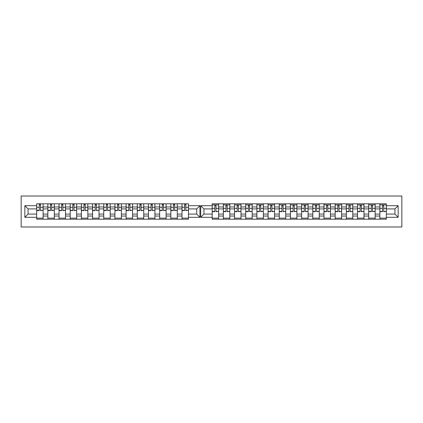 <?xml version="1.0" encoding="UTF-8"?>
<svg xmlns="http://www.w3.org/2000/svg" width="423" height="423" viewBox="0 0 423 423"><rect width="100%" height="100%" fill="white"/><g stroke="black" fill="none" stroke-linecap="round" stroke-linejoin="round"><path stroke-width="0.63" d="M21.15 226.982L401.85 226.982L401.85 196.018L21.15 196.018L21.15 226.982M375.153 216.031L379.886 216.031L379.886 206.969L375.153 206.969L375.153 219.204M379.886 216.031L379.886 219.204M379.886 203.796L379.886 206.969M368.703 219.204L368.703 203.796M375.153 203.796L375.153 206.969M218.633 203.796L218.633 219.204M223.36 219.204L223.36 203.796M229.811 203.796L229.811 219.204M234.543 219.204L234.543 203.796M240.994 203.796L240.994 219.204M245.721 219.204L245.721 203.796M252.171 203.796L252.171 219.204M256.904 219.204L256.904 203.796M263.349 203.796L263.349 219.204M268.082 219.204L268.082 203.796M274.532 203.796L274.532 219.204M279.265 219.204L279.265 203.796M285.71 203.796L285.71 219.204M290.442 219.204L290.442 203.796M296.893 203.796L296.893 219.204M301.62 219.204L301.62 203.796M308.071 203.796L308.071 219.204M312.803 219.204L312.803 203.796M319.254 203.796L319.254 219.204M323.981 219.204L323.981 203.796M330.432 203.796L330.432 219.204M335.164 219.204L335.164 203.796M341.615 203.796L341.615 219.204M346.342 219.204L346.342 203.796M352.793 203.796L352.793 219.204M357.525 219.204L357.525 203.796M363.976 203.796L363.976 219.204M357.525 206.969L352.793 206.969M346.342 206.969L341.615 206.969M335.164 206.969L330.432 206.969M323.981 206.969L319.254 206.969M312.803 206.969L308.071 206.969M301.62 206.969L296.893 206.969M290.442 206.969L285.71 206.969M279.265 206.969L274.532 206.969M268.082 206.969L263.349 206.969M256.904 206.969L252.171 206.969M245.721 206.969L240.994 206.969M234.543 206.969L229.811 206.969M223.36 206.969L218.633 206.969M368.703 206.969L363.976 206.969M357.525 214.08L352.793 214.08M346.342 214.08L341.615 214.08M335.164 214.08L330.432 214.08M323.981 214.08L319.254 214.08M312.803 214.08L308.071 214.08M301.62 214.08L296.893 214.08M290.442 214.08L285.71 214.08M279.265 214.08L274.532 214.08M268.082 214.08L263.349 214.08M256.904 214.08L252.171 214.08M245.721 214.08L240.994 214.08M234.543 214.08L229.811 214.08M223.36 214.08L218.633 214.08M352.793 216.031L357.525 216.031M341.615 216.031L346.342 216.031M330.432 216.031L335.164 216.031M319.254 216.031L323.981 216.031M308.071 216.031L312.803 216.031M296.893 216.031L301.62 216.031M285.71 216.031L290.442 216.031M274.532 216.031L279.265 216.031M263.349 216.031L268.082 216.031M252.171 216.031L256.904 216.031M240.994 216.031L245.721 216.031M229.811 216.031L234.543 216.031M218.633 216.031L223.36 216.031M368.703 214.08L363.976 214.08M363.976 216.031L368.703 216.031M379.886 214.08L375.153 214.08M203.939 214.08L212.182 214.08L212.182 219.204L386.336 219.204L386.336 214.08L394.934 214.08L394.934 208.92L386.336 208.92L386.336 203.796L212.182 203.796L212.182 208.92L203.939 208.92L203.939 214.08L200.714 217.306L200.714 205.694L212.182 205.694M357.525 208.92L352.793 208.92M346.342 208.92L341.615 208.92M335.164 208.92L330.432 208.92M323.981 208.92L319.254 208.92M312.803 208.92L308.071 208.92M301.62 208.92L296.893 208.92M290.442 208.92L285.71 208.92M279.265 208.92L274.532 208.92M268.082 208.92L263.349 208.92M256.904 208.92L252.171 208.92M245.721 208.92L240.994 208.92M234.543 208.92L229.811 208.92M223.36 208.92L218.633 208.92M212.182 208.92L212.182 214.08M368.703 208.92L363.976 208.92M386.336 218.131L379.886 218.131M379.886 204.869L386.336 204.869M379.886 208.92L375.153 208.92M182.006 219.204L182.006 203.796M177.279 203.796L177.279 219.204M170.829 219.204L170.829 203.796M166.096 203.796L166.096 219.204M159.651 219.204L159.651 203.796M154.918 203.796L154.918 219.204M148.468 219.204L148.468 203.796M143.735 203.796L143.735 219.204M137.29 219.204L137.29 203.796M132.558 203.796L132.558 219.204M126.107 219.204L126.107 203.796M121.38 203.796L121.38 219.204M114.929 219.204L114.929 203.796M110.197 203.796L110.197 219.204M103.746 219.204L103.746 203.796M99.019 203.796L99.019 219.204M92.568 219.204L92.568 203.796M87.836 203.796L87.836 219.204M81.385 219.204L81.385 203.796M76.658 203.796L76.658 219.204M70.207 219.204L70.207 203.796M65.475 203.796L65.475 219.204M59.024 219.204L59.024 203.796M54.297 203.796L54.297 219.204M47.847 219.204L47.847 203.796M47.847 206.969L43.114 206.969L43.114 216.031L47.847 216.031M43.114 206.969L43.114 203.796M43.114 219.204L43.114 216.031M70.207 206.969L65.475 206.969M81.385 206.969L76.658 206.969M92.568 206.969L87.836 206.969M103.746 206.969L99.019 206.969M114.929 206.969L110.197 206.969M126.107 206.969L121.38 206.969M137.29 206.969L132.558 206.969M148.468 206.969L143.735 206.969M159.651 206.969L154.918 206.969M170.829 206.969L166.096 206.969M182.006 206.969L177.279 206.969M59.024 206.969L54.297 206.969M70.207 214.08L65.475 214.08M81.385 214.08L76.658 214.08M92.568 214.08L87.836 214.08M103.746 214.08L99.019 214.08M114.929 214.08L110.197 214.08M126.107 214.08L121.38 214.08M137.29 214.08L132.558 214.08M148.468 214.08L143.735 214.08M159.651 214.08L154.918 214.08M170.829 214.08L166.096 214.08M182.006 214.08L177.279 214.08M65.475 216.031L70.207 216.031M76.658 216.031L81.385 216.031M87.836 216.031L92.568 216.031M99.019 216.031L103.746 216.031M110.197 216.031L114.929 216.031M121.38 216.031L126.107 216.031M132.558 216.031L137.29 216.031M143.735 216.031L148.468 216.031M154.918 216.031L159.651 216.031M166.096 216.031L170.829 216.031M177.279 216.031L182.006 216.031M59.024 214.08L54.297 214.08M54.297 216.031L59.024 216.031M47.847 214.08L43.114 214.08M188.457 208.92L188.457 203.796L36.664 203.796L36.664 208.92L28.066 208.92L28.066 214.08L36.664 214.08L36.664 219.204L188.457 219.204L188.457 214.08L196.7 214.08L196.7 208.92L188.457 208.92L188.457 214.08M65.475 218.131L59.024 218.131M61.642 204.869L62.863 204.869M72.825 204.869L74.041 204.869M76.658 218.131L70.207 218.131M87.836 218.131L81.385 218.131M84.003 204.869L85.219 204.869M99.019 218.131L92.568 218.131M95.186 204.869L96.402 204.869M106.363 204.869L107.579 204.869M110.197 218.131L103.746 218.131M117.541 204.869L118.763 204.869M121.38 218.131L114.929 218.131M132.558 218.131L126.107 218.131M128.724 204.869L129.94 204.869M139.902 204.869L141.123 204.869M143.735 218.131L137.29 218.131M154.918 218.131L148.468 218.131M151.085 204.869L152.301 204.869M166.096 218.131L159.651 218.131M162.263 204.869L163.484 204.869M177.279 218.131L170.829 218.131M173.446 204.869L174.662 204.869M188.457 218.131L182.006 218.131M184.624 204.869L185.845 204.869M50.464 204.869L51.68 204.869M54.297 218.131L47.847 218.131M70.207 208.92L65.475 208.92M81.385 208.92L76.658 208.92M92.568 208.92L87.836 208.92M103.746 208.92L99.019 208.92M114.929 208.92L110.197 208.92M126.107 208.92L121.38 208.92M137.29 208.92L132.558 208.92M148.468 208.92L143.735 208.92M159.651 208.92L154.918 208.92M170.829 208.92L166.096 208.92M182.006 208.92L177.279 208.92M59.024 208.92L54.297 208.92M36.664 214.08L36.664 208.92M39.281 204.869L40.502 204.869M43.114 218.131L36.664 218.131M47.847 208.92L43.114 208.92M386.336 205.694L398.159 205.694L398.159 217.306L386.336 217.306M212.182 217.306L200.714 217.306M188.457 205.694L199.926 205.694L199.926 217.306L188.457 217.306M36.664 217.306L24.841 217.306L24.841 205.694L36.664 205.694M386.336 214.08L386.336 208.92M199.926 205.694L196.7 208.92M199.926 217.306L196.7 214.08M28.066 208.92L24.841 205.694M28.066 214.08L24.841 217.306M375.153 218.131L368.703 218.131M368.703 204.869L375.153 204.869M218.633 218.131L212.182 218.131M212.182 204.869L218.633 204.869M229.811 218.131L223.36 218.131M223.36 204.869L229.811 204.869M240.994 218.131L234.543 218.131M234.543 204.869L240.994 204.869M252.171 218.131L245.721 218.131M245.721 204.869L252.171 204.869M263.349 218.131L256.904 218.131M256.904 204.869L263.349 204.869M274.532 218.131L268.082 218.131M268.082 204.869L274.532 204.869M285.71 218.131L279.265 218.131M279.265 204.869L285.71 204.869M296.893 218.131L290.442 218.131M290.442 204.869L296.893 204.869M308.071 218.131L301.62 218.131M301.62 204.869L308.071 204.869M312.803 204.869L319.254 204.869M319.254 218.131L312.803 218.131M330.432 218.131L323.981 218.131M323.981 204.869L330.432 204.869M341.615 218.131L335.164 218.131M335.164 204.869L341.615 204.869M352.793 218.131L346.342 218.131M346.342 204.869L352.793 204.869M363.976 218.131L357.525 218.131M357.525 204.869L363.976 204.869M398.159 205.694L394.934 208.92M398.159 217.306L394.934 214.08M203.939 208.92L200.714 205.694M40.502 210.358L43.083 210.358L40.502 210.606L40.502 203.796M43.083 210.358L43.083 203.796M39.281 204.727L40.502 204.727M36.701 203.796L36.701 210.606L39.281 210.606L39.281 203.796M216.016 211.431L218.596 211.431L216.016 211.68L216.016 204.869M218.596 211.431L218.596 204.869M214.794 205.8L216.016 205.8M212.219 204.869L212.219 211.68L214.794 211.68L214.794 204.869M51.68 210.358L54.26 210.358L51.68 210.606L51.68 203.796M54.26 210.358L54.26 203.796M50.464 204.727L51.68 204.727M47.884 203.796L47.884 210.606L50.464 210.606L50.464 203.796M62.863 210.358L65.443 210.358L62.863 210.606L62.863 203.796M65.443 210.358L65.443 203.796M61.642 204.727L62.863 204.727M59.061 203.796L59.061 210.606L61.642 210.606L61.642 203.796M74.041 210.358L76.621 210.358L74.041 210.606L74.041 203.796M76.621 210.358L76.621 203.796M72.825 204.727L74.041 204.727M70.244 203.796L70.244 210.606L72.825 210.606L72.825 203.796M85.219 210.358L87.799 210.358L85.219 210.606L85.219 203.796M87.799 210.358L87.799 203.796M84.003 204.727L85.219 204.727M81.422 203.796L81.422 210.606L84.003 210.606L84.003 203.796M96.402 210.358L98.982 210.358L96.402 210.606L96.402 203.796M98.982 210.358L98.982 203.796M95.186 204.727L96.402 204.727M92.605 203.796L92.605 210.606L95.186 210.606L95.186 203.796M107.579 210.358L110.16 210.358L107.579 210.606L107.579 203.796M110.16 210.358L110.16 203.796M106.363 204.727L107.579 204.727M103.783 203.796L103.783 210.606L106.363 210.606L106.363 203.796M118.763 210.358L121.343 210.358L118.763 210.606L118.763 203.796M121.343 210.358L121.343 203.796M117.541 204.727L118.763 204.727M114.961 203.796L114.961 210.606L117.541 210.606L117.541 203.796M129.94 210.358L132.521 210.358L129.94 210.606L129.94 203.796M132.521 210.358L132.521 203.796M128.724 204.727L129.94 204.727M126.144 203.796L126.144 210.606L128.724 210.606L128.724 203.796M141.123 210.358L143.704 210.358L141.123 210.606L141.123 203.796M143.704 210.358L143.704 203.796M139.902 204.727L141.123 204.727M137.322 203.796L137.322 210.606L139.902 210.606L139.902 203.796M152.301 210.358L154.881 210.358L152.301 210.606L152.301 203.796M154.881 210.358L154.881 203.796M151.085 204.727L152.301 204.727M148.505 203.796L148.505 210.606L151.085 210.606L151.085 203.796M163.484 210.358L166.065 210.358L163.484 210.606L163.484 203.796M166.065 210.358L166.065 203.796M162.263 204.727L163.484 204.727M159.683 203.796L159.683 210.606L162.263 210.606L162.263 203.796M174.662 210.358L177.242 210.358L174.662 210.606L174.662 203.796M177.242 210.358L177.242 203.796M173.446 204.727L174.662 204.727M170.866 203.796L170.866 210.606L173.446 210.606L173.446 203.796M185.845 210.358L188.425 210.358L185.845 210.606L185.845 203.796M188.425 210.358L188.425 203.796M184.624 204.727L185.845 204.727M182.043 203.796L182.043 210.606L184.624 210.606L184.624 203.796M227.193 211.431L229.774 211.431L227.193 211.68L227.193 204.869M229.774 211.431L229.774 204.869M225.977 205.8L227.193 205.8M223.397 204.869L223.397 211.68L225.977 211.68L225.977 204.869M238.376 211.431L240.957 211.431L238.376 211.68L238.376 204.869M240.957 211.431L240.957 204.869M237.155 205.8L238.376 205.8M234.575 204.869L234.575 211.68L237.155 211.68L237.155 204.869M249.554 211.431L252.134 211.431L249.554 211.68L249.554 204.869M252.134 211.431L252.134 204.869M248.338 205.8L249.554 205.8M245.758 204.869L245.758 211.68L248.338 211.68L248.338 204.869M260.737 211.431L263.318 211.431L260.737 211.68L260.737 204.869M263.318 211.431L263.318 204.869M259.516 205.8L260.737 205.8M256.935 204.869L256.935 211.68L259.516 211.68L259.516 204.869M271.915 211.431L274.495 211.431L271.915 211.68L271.915 204.869M274.495 211.431L274.495 204.869M270.699 205.8L271.915 205.8M268.119 204.869L268.119 211.68L270.699 211.68L270.699 204.869M283.098 211.431L285.678 211.431L283.098 211.68L283.098 204.869M285.678 211.431L285.678 204.869M281.877 205.8L283.098 205.8M279.296 204.869L279.296 211.68L281.877 211.68L281.877 204.869M294.276 211.431L296.856 211.431L294.276 211.68L294.276 204.869M296.856 211.431L296.856 204.869M293.06 205.8L294.276 205.8M290.479 204.869L290.479 211.68L293.06 211.68L293.06 204.869M305.459 211.431L308.039 211.431L305.459 211.68L305.459 204.869M308.039 211.431L308.039 204.869M304.237 205.8L305.459 205.8M301.657 204.869L301.657 211.68L304.237 211.68L304.237 204.869M316.637 211.431L319.217 211.431L316.637 211.68L316.637 204.869M319.217 211.431L319.217 204.869M315.421 205.8L316.637 205.8M312.84 204.869L312.84 211.68L315.421 211.68L315.421 204.869M327.814 211.431L330.395 211.431L327.814 211.68L327.814 204.869M330.395 211.431L330.395 204.869M326.598 205.8L327.814 205.8M324.018 204.869L324.018 211.68L326.598 211.68L326.598 204.869M338.997 211.431L341.578 211.431L338.997 211.68L338.997 204.869M341.578 211.431L341.578 204.869M337.781 205.8L338.997 205.8M335.201 204.869L335.201 211.68L337.781 211.68L337.781 204.869M350.175 211.431L352.756 211.431L350.175 211.68L350.175 204.869M352.756 211.431L352.756 204.869M348.959 205.8L350.175 205.8M346.379 204.869L346.379 211.68L348.959 211.68L348.959 204.869M361.358 211.431L363.939 211.431L361.358 211.68L361.358 204.869M363.939 211.431L363.939 204.869M360.137 205.8L361.358 205.8M357.557 204.869L357.557 211.68L360.137 211.68L360.137 204.869M372.536 211.431L375.116 211.431L372.536 211.68L372.536 204.869M375.116 211.431L375.116 204.869M371.32 205.8L372.536 205.8M368.74 204.869L368.74 211.68L371.32 211.68L371.32 204.869M383.719 211.431L386.299 211.431L383.719 211.68L383.719 204.869M386.299 211.431L386.299 204.869M382.498 205.8L383.719 205.8M379.917 204.869L379.917 211.68L382.498 211.68L382.498 204.869M40.502 207.275L43.083 207.275M36.701 210.358L39.281 210.358M36.701 207.275L39.281 207.275M216.016 208.349L218.596 208.349M212.219 211.431L214.794 211.431M212.219 208.349L214.794 208.349M51.68 207.275L54.26 207.275M47.884 210.358L50.464 210.358M47.884 207.275L50.464 207.275M62.863 207.275L65.443 207.275M59.061 210.358L61.642 210.358M59.061 207.275L61.642 207.275M74.041 207.275L76.621 207.275M70.244 210.358L72.825 210.358M70.244 207.275L72.825 207.275M85.219 207.275L87.799 207.275M81.422 210.358L84.003 210.358M81.422 207.275L84.003 207.275M96.402 207.275L98.982 207.275M92.605 210.358L95.186 210.358M92.605 207.275L95.186 207.275M107.579 207.275L110.16 207.275M103.783 210.358L106.363 210.358M103.783 207.275L106.363 207.275M118.763 207.275L121.343 207.275M114.961 210.358L117.541 210.358M114.961 207.275L117.541 207.275M129.94 207.275L132.521 207.275M126.144 210.358L128.724 210.358M126.144 207.275L128.724 207.275M141.123 207.275L143.704 207.275M137.322 210.358L139.902 210.358M137.322 207.275L139.902 207.275M152.301 207.275L154.881 207.275M148.505 210.358L151.085 210.358M148.505 207.275L151.085 207.275M163.484 207.275L166.065 207.275M159.683 210.358L162.263 210.358M159.683 207.275L162.263 207.275M174.662 207.275L177.242 207.275M170.866 210.358L173.446 210.358M170.866 207.275L173.446 207.275M185.845 207.275L188.425 207.275M182.043 210.358L184.624 210.358M182.043 207.275L184.624 207.275M227.193 208.349L229.774 208.349M223.397 211.431L225.977 211.431M223.397 208.349L225.977 208.349M238.376 208.349L240.957 208.349M234.575 211.431L237.155 211.431M234.575 208.349L237.155 208.349M249.554 208.349L252.134 208.349M245.758 211.431L248.338 211.431M245.758 208.349L248.338 208.349M260.737 208.349L263.318 208.349M256.935 211.431L259.516 211.431M256.935 208.349L259.516 208.349M271.915 208.349L274.495 208.349M268.119 211.431L270.699 211.431M268.119 208.349L270.699 208.349M283.098 208.349L285.678 208.349M279.296 211.431L281.877 211.431M279.296 208.349L281.877 208.349M294.276 208.349L296.856 208.349M290.479 211.431L293.06 211.431M290.479 208.349L293.06 208.349M305.459 208.349L308.039 208.349M301.657 211.431L304.237 211.431M301.657 208.349L304.237 208.349M316.637 208.349L319.217 208.349M312.84 211.431L315.421 211.431M312.84 208.349L315.421 208.349M327.814 208.349L330.395 208.349M324.018 211.431L326.598 211.431M324.018 208.349L326.598 208.349M338.997 208.349L341.578 208.349M335.201 211.431L337.781 211.431M335.201 208.349L337.781 208.349M350.175 208.349L352.756 208.349M346.379 211.431L348.959 211.431M346.379 208.349L348.959 208.349M361.358 208.349L363.939 208.349M357.557 211.431L360.137 211.431M357.557 208.349L360.137 208.349M372.536 208.349L375.116 208.349M368.74 211.431L371.32 211.431M368.74 208.349L371.32 208.349M383.719 208.349L386.299 208.349M379.917 211.431L382.498 211.431M379.917 208.349L382.498 208.349"/></g></svg>
